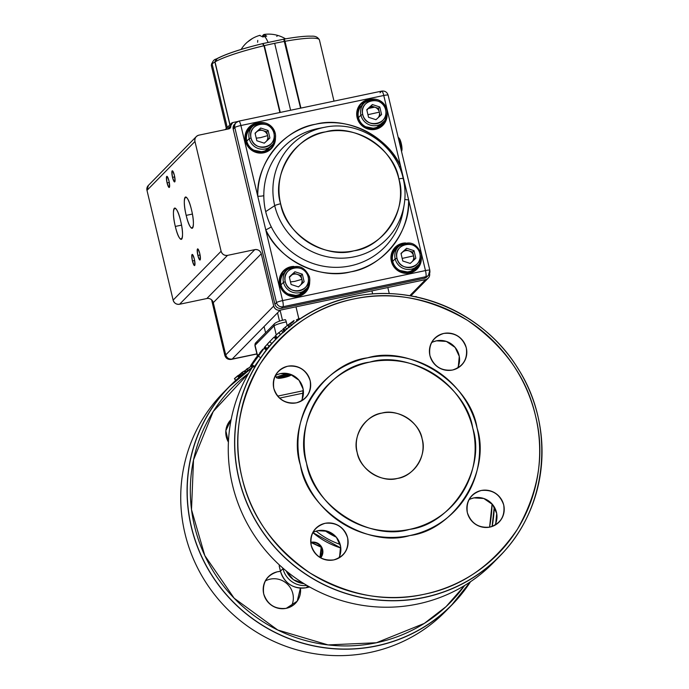 <?xml version="1.0" encoding="UTF-8"?>
<svg xmlns="http://www.w3.org/2000/svg" width="689" height="689" viewBox="0 0 689 689"><rect width="100%" height="100%" fill="white"/><g stroke="black" fill="none" stroke-linecap="round" stroke-linejoin="round"><path stroke-width="1.03" d="M397.45 478.416A33.864 32.883 -135.5 0 1 360.735 461.544A33.864 32.883 -135.5 0 1 365.497 422.03A33.864 32.883 -135.5 0 1 381.887 413.09A33.864 32.883 -135.5 0 1 418.602 429.953A33.864 32.883 -135.5 0 1 413.839 469.467A33.864 32.883 -135.5 0 1 397.45 478.416C413.917 476.435 427.404 454.869 422.133 438.927C419.67 422.4 397.682 408.293 381.887 413.09C365.42 415.071 351.933 436.637 357.195 452.578C359.667 469.097 381.654 483.213 397.45 478.416M286.245 608.335C274.997 609.481 267.487 604.658 263.706 593.866C262.225 582.584 266.832 575.212 277.529 571.749L280.475 571.37A18.965 18.414 -135.5 0 0 277.529 571.749A18.965 18.414 -135.5 0 0 268.348 576.762A18.965 18.414 -135.5 0 0 265.678 598.887A18.965 18.414 -135.5 0 0 286.245 608.335L297.217 601.178L300.421 588.148A18.965 18.414 -135.5 0 1 295.417 603.323A18.965 18.414 -135.5 0 1 286.245 608.335M228.412 442.088L225.846 430.711L231.159 419.472A18.965 18.414 -135.5 0 0 230.936 419.696A18.965 18.414 -135.5 0 0 228.412 442.088M376.409 642.751L424.269 623.424L446.084 606.613L464.662 585.469A153.07 148.652 -135.5 0 1 376.409 642.751A153.07 148.652 -135.5 0 1 205.227 556.462A153.07 148.652 -135.5 0 1 248.565 373.395L213.22 411.522L193.514 459.925L191.508 509.627L204.805 555.567L234.165 598.216L277.745 630.022L328.076 644.913L376.409 642.751M489.578 527.154L492.084 503.978A153.07 148.652 -135.5 0 1 489.578 527.154M339.651 556.135L340.573 546.248L336.421 537.317L327.654 531.297L317.81 530.702L314.718 531.641M302.23 399.077L303.16 389.182L299.009 380.259L290.241 374.23L280.397 373.636L277.305 374.575M458.349 366.264L459.279 356.368L455.128 347.445L446.36 341.417L436.516 340.822L433.424 341.761M495.77 523.321L496.691 513.434L492.54 504.512L483.781 498.483L473.929 497.889L470.845 498.827M333.769 559.907C344.466 556.436 349.073 549.073 347.592 537.79C343.811 526.999 336.301 522.176 325.053 523.321C314.356 526.784 309.749 534.156 311.23 545.43C315.011 556.23 322.521 561.053 333.769 559.907A18.965 18.414 -135.5 0 1 313.202 550.459A18.965 18.414 -135.5 0 1 315.872 528.325A18.965 18.414 -135.5 0 1 325.053 523.321A18.965 18.414 -135.5 0 1 345.611 532.769A18.965 18.414 -135.5 0 1 342.95 554.895A18.965 18.414 -135.5 0 1 333.769 559.907M296.348 402.841C307.044 399.379 311.652 392.007 310.179 380.724C306.398 369.933 298.88 365.11 287.632 366.255C276.944 369.717 272.336 377.09 273.809 388.372C277.589 399.164 285.108 403.987 296.348 402.841A18.965 18.414 -135.5 0 1 275.789 393.393A18.965 18.414 -135.5 0 1 278.459 371.268A18.965 18.414 -135.5 0 1 287.632 366.255A18.965 18.414 -135.5 0 1 308.198 375.703A18.965 18.414 -135.5 0 1 305.528 397.829A18.965 18.414 -135.5 0 1 296.348 402.841M452.475 370.027C463.163 366.565 467.771 359.193 466.298 347.919C462.517 337.119 454.998 332.296 443.759 333.442C433.062 336.912 428.455 344.276 429.927 355.558C433.708 366.35 441.227 371.173 452.475 370.027A18.965 18.414 -135.5 0 1 431.908 360.58A18.965 18.414 -135.5 0 1 434.578 338.454A18.965 18.414 -135.5 0 1 443.759 333.442A18.965 18.414 -135.5 0 1 464.317 342.889A18.965 18.414 -135.5 0 1 461.647 365.024A18.965 18.414 -135.5 0 1 452.475 370.027M489.888 527.094C500.584 523.631 505.192 516.259 503.711 504.977C499.93 494.185 492.42 489.362 481.172 490.508C470.484 493.97 465.876 501.342 467.349 512.625C471.13 523.416 478.64 528.239 489.888 527.094A18.965 18.414 -135.5 0 1 469.33 517.646A18.965 18.414 -135.5 0 1 471.999 495.52A18.965 18.414 -135.5 0 1 481.172 490.508A18.965 18.414 -135.5 0 1 501.738 499.956A18.965 18.414 -135.5 0 1 499.069 522.081A18.965 18.414 -135.5 0 1 489.888 527.094M409.929 535.525C454.723 530.125 491.395 471.465 477.081 428.11C470.363 383.17 410.566 344.776 367.599 357.824C322.805 363.224 286.124 421.883 300.447 465.239C307.156 510.179 366.953 548.573 409.929 535.525M423.933 594.323C386.443 602.686 348.419 595.537 309.861 572.886C273.18 547.238 250.555 515.45 242.003 477.52C232.529 439.789 238.566 401.971 260.115 364.085C284.712 328.153 315.872 306.476 353.586 299.026C391.085 290.663 429.109 297.812 467.667 320.463C504.348 346.111 526.964 377.899 535.517 415.829C544.99 453.56 538.953 491.378 517.405 529.264C492.807 565.195 461.647 586.873 423.933 594.323A153.07 148.652 -135.5 0 1 242.003 477.52A153.07 148.652 -135.5 0 1 353.586 299.026A153.07 148.652 -135.5 0 1 535.517 415.829A153.07 148.652 -135.5 0 1 423.933 594.323M409.585 529.376C369.149 541.657 312.866 505.528 306.545 463.223C293.066 422.426 327.585 367.211 369.743 362.13C410.188 349.848 466.47 385.978 472.783 428.282C486.262 469.08 451.751 524.295 409.585 529.376M291.258 606.475A18.965 18.414 44.5 0 0 289.363 586.33A18.965 18.414 44.5 0 0 270.286 579.13A18.965 18.414 44.5 0 0 265.274 580.982M338.781 558.047A18.965 18.414 44.5 0 0 336.887 537.902A18.965 18.414 44.5 0 0 317.81 530.702A18.965 18.414 44.5 0 0 312.797 532.554M301.36 400.989A18.965 18.414 44.5 0 0 299.465 380.836A18.965 18.414 44.5 0 0 280.397 373.636A18.965 18.414 44.5 0 0 275.385 375.488M457.487 368.176A18.965 18.414 44.5 0 0 455.593 348.023A18.965 18.414 44.5 0 0 436.516 340.822A18.965 18.414 44.5 0 0 431.503 342.674M494.9 525.233A18.965 18.414 44.5 0 0 493.005 505.089A18.965 18.414 44.5 0 0 473.929 497.889A18.965 18.414 44.5 0 0 468.916 499.74M230.548 422.719A18.965 18.414 44.5 0 0 227.852 423.916M320.643 557.857L321.556 546.894L310.756 542.381A9.594 9.31 44.5 0 1 320.643 557.849M312.789 532.58L340.805 547.979A78.563 76.298 -135.5 0 1 312.789 532.58M336.327 537.205A75.859 73.663 -135.5 0 1 324.786 530.573A75.859 73.663 44.5 0 0 336.327 537.205M316.165 531.124A75.859 73.663 44.5 0 0 340.142 544.379A75.859 73.663 44.5 0 1 316.165 531.124M472.783 428.282A86.693 84.187 -135.5 0 1 409.585 529.376A86.693 84.187 -135.5 0 1 306.545 463.223A86.693 84.187 -135.5 0 1 369.743 362.13A86.693 84.187 -135.5 0 1 472.783 428.282M300.447 465.239A92.111 89.449 44.5 0 0 409.929 535.525A92.111 89.449 44.5 0 0 477.081 428.11A92.111 89.449 44.5 0 0 367.599 357.824A92.111 89.449 44.5 0 0 300.447 465.239M229.601 386.46L252.036 367.737A155.774 151.279 44.5 0 0 229.601 386.46A155.774 151.279 44.5 0 0 207.682 568.218A155.774 151.279 44.5 0 0 376.582 645.826A155.774 151.279 44.5 0 0 451.967 604.675L470.26 581.895M266.522 349.022A155.774 151.279 -135.5 0 1 267.013 348.479M424.105 597.389A155.774 151.279 44.5 0 0 499.491 556.247C547.738 508.775 555.799 427.059 518.059 368.684C484.539 313.194 414.683 282.852 352.579 296.838C323.253 303.186 298.104 316.914 277.124 338.023A155.774 151.279 44.5 0 0 255.206 519.79A155.774 151.279 44.5 0 0 424.105 597.389M352.51 296.881A155.774 151.279 44.5 0 0 277.124 338.023M306.243 587.7L309.645 586.985L306.243 587.7A2.713 0.543 78.1 0 1 306.183 587.734A2.713 0.543 -101.9 0 0 306.243 587.7L307.914 585.994L306.243 587.7A21.669 21.049 -135.5 0 1 280.483 571.164A21.669 21.049 44.5 0 0 306.243 587.7M279.45 565.014L279.209 565.815A129.98 126.233 44.5 0 0 279.467 565.032A129.98 126.233 44.5 0 1 279.209 565.815L280.518 571.302M279.536 398.113L303.436 393.092L279.536 398.113M274.084 325.897L255.068 345.275L257.565 355.722A2.713 2.627 44.5 0 0 257.565 355.731L255.068 345.275L274.084 325.897A2.713 2.627 -135.5 0 1 274.756 323.451A2.713 2.627 44.5 0 0 274.084 325.897L276.246 334.992L274.084 325.897A10.835 1.404 -13.4 0 1 286.279 321.875A10.835 1.404 166.6 0 0 274.084 325.897M258.866 354.396L260.123 353.121L258.866 354.396M264.524 348.625L265.084 348.057L264.524 348.625M274.859 338.092L275.695 337.248L274.859 338.092M286.228 570.94A21.669 21.049 44.5 0 0 303.995 583.652A21.669 21.049 -135.5 0 1 286.228 570.94M306.984 585.452A21.669 21.049 -135.5 0 1 282.972 568.623L280.483 571.164L282.972 568.623A21.669 21.049 44.5 0 0 306.984 585.452M287.158 325.57L286.279 321.875A2.713 0.543 -101.9 0 0 285.272 319.679C280.466 320.6 276.961 321.858 274.747 323.46L255.74 342.829A2.713 2.627 44.5 0 0 255.068 345.275A10.835 1.404 166.6 0 0 254.921 345.602A10.835 1.404 -13.4 0 1 255.068 345.275A2.713 2.627 -135.5 0 1 257.049 342.114M319.92 557.427L321.195 547.264L311.661 542.837L310.817 543.053A8.759 8.509 -135.5 0 1 319.92 557.427M283.274 568.442L282.843 568.063L283.274 568.442M251.166 366.186L246.326 369.855L251.166 366.186L252.062 367.564L251.166 366.186M247.825 370.544L246.757 369.028L245.172 370.639L246.033 371.862L245.172 370.639L246.757 369.028A158.487 153.914 -135.5 0 1 247.713 368.374L246.886 369.218M246.464 369.648L250.874 366.298A158.487 153.914 -135.5 0 1 251.244 366.057M419.248 297.614L421.599 298.182M237.361 376.332L238.316 375.359L237.395 376.056M234.501 378.7L238.446 375.471M244.095 371.164L242.158 372.387L244.095 371.164L245.112 372.568L244.095 371.164M240.685 376.091L239.712 374.446A158.487 153.914 44.5 0 0 239.514 374.592L239.686 374.42A158.487 153.914 -135.5 0 1 240.573 373.748L241.443 372.861A158.487 153.914 -135.5 0 1 242.373 372.163L244.733 370.777A158.487 153.914 44.5 0 0 244.121 371.207L244.733 370.777L245.697 372.12M416.656 297.028L416.699 296.813A158.487 153.914 -135.5 0 0 415.493 296.546L415.303 296.744M309.68 587.002L306.183 587.734C293.264 589.155 284.686 583.652 280.449 571.241L279.26 566.014M235.957 380.957L234.432 378.623L235.845 380.276L234.432 378.623L237.567 375.884L238.937 377.555M240.306 376.401L239.092 374.859M240.866 375.936L239.686 374.42L240.573 373.748L241.718 375.238L240.573 373.748L241.443 372.861L242.683 374.463L241.443 372.861L242.373 372.163L243.57 373.757M239.341 377.21L238.316 375.359L239.617 376.978M470.535 581.705A155.912 151.408 -135.5 0 1 452.062 604.77L445.723 611.221A155.912 151.408 -135.5 0 1 261.45 635.034A155.912 151.408 -135.5 0 1 184.712 462.896A155.912 151.408 -135.5 0 1 223.167 392.816L229.506 386.365A155.912 151.408 -135.5 0 1 252.217 367.452M452.062 604.77A155.912 151.408 -135.5 0 1 267.788 628.583A155.912 151.408 -135.5 0 1 191.051 456.437A155.912 151.408 -135.5 0 1 229.506 386.365M494.34 507.07A155.912 151.408 -135.5 0 1 492.204 526.439M259.452 354.284L258.53 354.602L255.628 358.28L250.624 365.652L252.889 367.134L254.577 366.393L266.212 349.995L264.111 348.289L251.873 365.127L264.111 348.289M266.988 348.462L277.03 337.929A155.912 151.408 44.5 0 0 279.433 552.354A155.912 151.408 44.5 0 0 499.585 556.342A155.912 151.408 44.5 0 0 497.191 341.916A155.912 151.408 44.5 0 0 277.03 337.929M272.568 338.609L264.361 347.428L266.402 349.202L264.361 347.428L269.709 341.606L273.972 337.197L275.884 339.117M266.273 349.09A155.912 151.408 44.5 0 0 265.782 349.65M252.57 366.918A155.912 151.408 44.5 0 0 273.094 558.813A155.912 151.408 44.5 0 0 493.255 562.792L499.585 556.342M267.099 348.556L265.05 346.791M267.392 344.026L270.355 340.874L267.392 344.026M266.617 348.901L264.361 347.428M266.548 349.108L264.498 347.334M254.163 366.565L251.873 365.127M254.577 366.393L252.277 364.963M260.614 357.712L258.401 356.153M262.879 349.142L259.762 352.828L262.879 349.142M260.227 353.199L259.762 352.828M256.825 357.979L259.271 354.155M254.267 361.346L253.397 361.742L256.627 357.832M254.129 366.582L251.838 365.136L254.25 361.337M250.624 365.652L251.838 365.136M255.541 359.77L255.016 359.391M277.34 337.696L275.454 335.75L278.769 332.649L280.595 334.647M276.754 338.368L274.894 336.404L275.454 335.75M278.296 333.269L281.672 330.384L278.933 332.83M283.248 332.727L281.508 330.651M291.74 325.656L290.112 323.494L287.64 325.354M290.207 326.801L288.562 324.648M289.242 327.378L287.563 325.251L294.048 320.488L293.411 321.754L289.854 324.218M284.867 331.073L283.127 328.998L287.563 325.251M284.385 331.771L282.662 329.678L283.127 328.998M299.655 319.085L299.233 318.404L296.399 319.903L297.045 320.893L296.399 319.92M225.622 354.456L224.907 355.188L211.756 299.982L224.907 355.188A5.417 5.262 44.5 0 0 231.349 359.322L231.349 359.322A5.417 1.085 78.1 0 1 231.22 359.4A5.417 1.085 -101.9 0 0 231.349 359.322A5.417 5.262 -135.5 0 1 224.907 355.188A5.417 0.706 166.6 0 0 224.829 355.352A5.417 0.706 -13.4 0 1 224.907 355.188L225.622 354.456M256.911 353.948L231.349 359.322L256.911 353.948M237.722 121.514L232.727 122.564L237.722 121.514M213.28 302.66A5.417 5.262 44.5 0 0 206.838 298.526L254.818 249.633L206.838 298.526L179.571 304.254L227.542 255.369L254.818 249.633A5.417 5.262 -135.5 0 1 261.26 253.767L213.28 302.66L225.734 354.921L273.714 306.028L225.734 354.921L213.28 302.66L261.26 253.767L273.714 306.028A5.417 5.262 -135.5 0 0 280.147 310.162L232.176 359.055C228.955 359.391 226.81 358.013 225.734 354.921A5.417 5.262 44.5 0 0 232.176 359.055L256.885 353.862L232.176 359.055L280.147 310.162L425.613 279.596L409.8 295.702L425.613 279.596L280.147 310.162C276.935 310.498 274.79 309.12 273.714 306.028L261.26 253.767C260.184 250.675 258.039 249.297 254.818 249.633L227.542 255.369C224.33 255.697 222.185 254.319 221.109 251.235L173.128 300.12L146.981 190.371L194.961 141.478L221.109 251.235L194.961 141.478C194.531 138.256 195.848 136.146 198.906 135.156L228.782 128.877L232.727 122.564A2.713 2.627 -135.5 0 0 230.755 125.725A2.713 2.627 -135.5 0 1 228.782 128.877L198.906 135.156A5.417 5.262 -135.5 0 0 194.961 141.478L146.981 190.371L148.385 185.401M186.185 215.373C190.767 235.405 196.408 229.661 191.525 209.93C186.934 189.897 181.302 195.642 186.185 215.373L192.395 214.064L186.185 215.373A15.985 3.204 78.1 0 1 185.565 197.011A15.985 3.204 78.1 0 1 191.525 209.93A15.985 3.204 78.1 0 1 192.524 228.068A15.985 3.204 78.1 0 1 192.136 228.292A15.985 3.204 78.1 0 1 186.185 215.373M175.316 226.44C179.907 246.473 185.548 240.737 180.656 220.997C176.074 200.964 170.433 206.709 175.316 226.44A15.985 3.204 78.1 0 1 174.705 208.078A15.985 3.204 78.1 0 1 180.656 220.997A15.985 3.204 78.1 0 1 181.663 239.135A15.985 3.204 78.1 0 1 181.276 239.367A15.985 3.204 78.1 0 1 175.316 226.44L181.526 225.139L175.316 226.44M197.864 255.43C200.18 261.863 200.818 261.217 199.767 253.492C197.442 247.058 196.813 247.704 197.864 255.43A5.693 1.137 78.1 0 1 197.64 248.893A5.693 1.137 78.1 0 1 199.767 253.492A5.693 1.137 78.1 0 1 200.12 259.951A5.693 1.137 78.1 0 1 199.982 260.029A5.693 1.137 78.1 0 1 197.864 255.43L200.077 254.964L197.864 255.43M192.429 260.967C194.754 267.401 195.383 266.755 194.332 259.03C192.016 252.596 191.378 253.242 192.429 260.967L194.642 260.502L192.429 260.967A5.693 1.137 78.1 0 1 192.214 254.43A5.693 1.137 78.1 0 1 194.332 259.03A5.693 1.137 78.1 0 1 194.686 265.489A5.693 1.137 78.1 0 1 194.548 265.566A5.693 1.137 78.1 0 1 192.429 260.967M172.508 177.34C174.825 183.774 175.462 183.128 174.412 175.411C172.086 168.977 171.458 169.623 172.508 177.34L174.722 176.884L172.508 177.34A5.693 1.137 78.1 0 1 172.293 170.812A5.693 1.137 78.1 0 1 174.412 175.411A5.693 1.137 78.1 0 1 174.765 181.862A5.693 1.137 78.1 0 1 174.627 181.939A5.693 1.137 78.1 0 1 172.508 177.34M167.074 182.878C169.399 189.311 170.028 188.665 168.977 180.94C166.66 174.506 166.023 175.152 167.074 182.878L169.287 182.413L167.074 182.878A5.693 1.137 78.1 0 1 166.859 176.341A5.693 1.137 78.1 0 1 168.977 180.94A5.693 1.137 78.1 0 1 169.339 187.399A5.693 1.137 78.1 0 1 169.201 187.477A5.693 1.137 78.1 0 1 167.074 182.878M206.838 298.526L179.571 304.254C176.35 304.59 174.205 303.212 173.128 300.12L146.981 190.371A5.417 5.262 44.5 0 1 148.307 185.479L196.21 136.672M429.557 273.275C429.988 276.504 428.67 278.606 425.613 279.596A5.417 5.262 -135.5 0 0 429.609 273.481M173.128 300.12A5.417 5.262 44.5 0 0 179.571 304.254L227.542 255.369A5.417 5.262 -135.5 0 1 221.109 251.235L173.128 300.12M227.361 129.179L230.755 125.725L227.361 129.179M275.178 133.072A13.547 13.151 44.5 0 0 252.544 126.397A13.547 13.151 44.5 0 0 249.22 138.61A13.547 13.151 -135.5 0 1 265.687 123.098A13.547 13.151 -135.5 0 1 271.879 145.37A13.547 13.151 -135.5 0 1 249.22 138.61L246.783 141.107L249.22 138.61A13.547 13.151 44.5 0 0 271.879 145.37A13.547 13.151 44.5 0 0 275.195 133.158L273.912 133.201C271.018 118.241 246.877 123.314 251.054 138.007C253.948 152.975 278.08 147.902 273.912 133.201A11.92 11.575 -135.5 0 1 265.222 147.102A11.92 11.575 -135.5 0 1 251.054 138.007L249.22 138.61L251.054 138.007A11.92 11.575 -135.5 0 1 259.744 124.106A11.92 11.575 -135.5 0 1 273.912 133.201L275.195 133.158M250.098 128.886A13.547 13.151 44.5 0 0 256.291 151.158A13.547 13.151 44.5 0 0 269.433 147.859L271.879 145.37C275.092 141.891 276.203 137.8 275.221 133.106C270.079 122.099 262.518 119.86 252.544 126.397L250.098 128.886M268.521 139.299L266.738 131.832L268.099 130.454L269.907 138.024L264.283 143.183L256.868 140.763L255.059 133.192L260.675 128.033L268.099 130.454L269.907 138.024L264.283 143.183L256.868 140.763L255.059 133.192L260.675 128.033L259.322 129.42L266.738 131.832L268.099 130.454L260.675 128.033L255.085 133.304M255.18 133.709A6.804 6.606 -135.5 0 1 267.642 135.621L260.468 137.662L256.248 138.162L260.468 137.662L267.642 135.621A6.804 6.606 -135.5 0 1 266.505 141.142M264.834 142.675A6.804 6.606 -135.5 0 1 264.051 143.105M283.463 282.335A13.547 13.151 -135.5 0 1 286.779 270.122A13.547 13.151 44.5 0 0 283.463 282.335L281.017 284.833L283.463 282.335A13.547 13.151 44.5 0 0 306.114 289.096A13.547 13.151 -135.5 0 1 283.463 282.335L285.289 281.732C288.183 296.701 312.324 291.628 308.147 276.926C305.261 261.966 281.121 267.039 285.289 281.732L283.463 282.335M284.342 272.611A13.547 13.151 44.5 0 0 290.534 294.883A13.547 13.151 44.5 0 0 303.677 291.585L306.114 289.096A13.547 13.151 44.5 0 0 309.439 276.875A13.547 13.151 -135.5 0 1 306.114 289.096C309.327 285.616 310.446 281.525 309.464 276.832C304.314 265.816 296.761 263.586 286.779 270.122L284.342 272.611M302.755 283.015L300.981 275.557L302.342 274.17L304.142 281.749L298.526 286.908L291.102 284.488L289.302 276.918L294.918 271.759L302.342 274.17L304.142 281.749L298.526 286.908L291.102 284.488L289.302 276.918L294.918 271.759L293.557 273.145L300.981 275.557L302.342 274.17L294.918 271.759L289.423 277.434A6.804 6.606 -135.5 0 1 301.885 279.346A6.804 6.606 -135.5 0 1 300.74 284.867M309.439 276.875L308.147 276.926A11.92 11.575 -135.5 0 1 299.465 290.827A11.92 11.575 -135.5 0 1 285.289 281.732A11.92 11.575 -135.5 0 1 293.979 267.832A11.92 11.575 -135.5 0 1 308.147 276.926L309.439 276.875M290.482 281.887L294.711 281.388L301.885 279.346L294.711 281.388L290.482 281.887M299.069 286.4A6.804 6.606 -135.5 0 1 298.285 286.831M274.67 43.329A55.533 7.191 166.6 0 0 264.352 45.629L280.259 112.436L264.352 45.629A55.533 7.191 -13.4 0 1 284.652 41.366A55.533 7.191 166.6 0 0 274.67 43.329L290.612 110.257L274.67 43.329M300.568 108.164L283.747 39.187L300.568 108.164M263.258 43.493L283.747 39.187M262.897 43.605L262.853 43.64A0.543 0.508 -124 0 1 263.077 43.536L263.973 45.741A55.533 7.191 166.6 0 0 215.028 61.881L229.997 124.726L215.028 61.881A55.533 7.191 -13.4 0 1 263.965 45.724L262.518 43.665C241.262 48.902 226.156 53.888 217.199 58.634L215.028 61.881L216.363 58.961C225.63 54.009 241.055 48.893 262.63 43.622L263.965 45.724L279.88 112.514L263.965 45.724M283.79 39.152L284.988 41.349L300.895 108.095L284.393 39.592M268.09 42.348A32.443 6.494 -101.9 0 0 264.783 36.517L262.81 36.948L259.641 35.458L262.81 36.948L264.783 36.517A32.443 6.494 78.1 0 1 268.09 42.348M259.986 35.311A32.443 32.443 0 0 0 252.295 38.558A32.383 31.444 44.5 0 0 247.549 41.986L252.527 38.429M263.534 34.639L264.025 36.681L263.534 34.639L266.703 36.129L264.783 36.517L266.703 36.129L264.042 34.459M262.337 36.405L262.862 35.328A32.383 31.444 -135.5 0 1 263.68 35.225L262.862 35.328L263.224 36.853L262.862 35.328L262.337 36.405M277.443 35.707L276.763 36.396M257.6 42.253L257.764 40.393M212.143 63.974A55.533 7.191 166.6 0 0 211.351 65.567L226.337 128.464L211.351 65.567A55.533 7.191 -13.4 0 1 214.89 61.967A55.533 7.191 166.6 0 0 212.143 63.974L227.275 127.499L212.143 63.974M229.868 124.855L214.89 61.967L216.26 59.021L214.89 61.967L229.868 124.855M216.992 58.746L216.157 59.073C214.072 59.332 212.453 61.424 211.308 65.343L211.712 63.526M284.264 39.101L300.921 108.087L285.005 41.306A55.533 7.191 -13.4 0 1 319.42 39.91A55.533 7.191 166.6 0 0 285.005 41.306L284.29 39.066C294.246 37.301 302.273 36.328 308.371 36.155L311.764 36.181C315.39 35.983 317.939 37.223 319.42 39.91A55.533 7.191 -13.4 0 1 319.42 39.945A55.533 7.191 166.6 0 0 319.42 39.91L334.001 101.137L319.42 39.945M211.308 65.352L226.337 128.464L211.359 65.619A55.533 7.191 -13.4 0 0 211.368 65.653L226.328 128.464L211.359 65.619A55.533 7.191 166.6 0 0 211.368 65.653A55.533 7.191 166.6 0 0 211.377 65.688M395.159 258.866A13.547 13.151 -135.5 0 1 398.475 246.645A13.547 13.151 44.5 0 0 395.159 258.866L392.713 261.355L395.159 258.866A13.547 13.151 44.5 0 0 417.81 265.618A13.547 13.151 -135.5 0 1 395.159 258.866L396.985 258.263C399.878 273.223 424.019 268.15 419.842 253.457C416.948 238.489 392.808 243.561 396.985 258.263L395.159 258.866M396.029 249.134A13.547 13.151 44.5 0 0 402.23 271.406A13.547 13.151 44.5 0 0 415.364 268.116L417.81 265.618A13.547 13.151 44.5 0 0 421.134 253.406A13.547 13.151 -135.5 0 1 417.81 265.618C421.022 262.139 422.133 258.048 421.151 253.354L419.842 253.457A11.92 11.575 -135.5 0 1 411.152 267.358A11.92 11.575 -135.5 0 1 396.985 258.263A11.92 11.575 -135.5 0 1 405.675 244.362A11.92 11.575 -135.5 0 1 419.842 253.457L421.151 253.354C416.01 242.347 408.448 240.108 398.475 246.645L396.029 249.134M414.451 259.546L412.677 252.079L414.029 250.701L415.837 258.272L410.222 263.431L402.798 261.01L400.989 253.44L406.613 248.281L414.029 250.701L415.837 258.272L410.222 263.431L402.798 261.01L400.989 253.44L406.613 248.281L405.253 249.668L412.677 252.079L414.029 250.701L406.613 248.281L401.015 253.552M401.119 253.957A6.804 6.606 -135.5 0 1 413.572 255.869L402.178 258.418L413.572 255.869A6.804 6.606 -135.5 0 1 412.435 261.398M410.765 262.931A6.804 6.606 -135.5 0 1 409.981 263.353M386.873 109.594A13.547 13.151 44.5 0 0 364.231 102.919A13.547 13.151 44.5 0 0 360.915 115.141A13.547 13.151 -135.5 0 1 377.374 99.629A13.547 13.151 -135.5 0 1 383.575 121.893A13.547 13.151 -135.5 0 1 360.915 115.141L358.469 117.63L360.915 115.141L362.741 114.538C365.635 129.498 389.776 124.425 385.607 109.732C382.714 94.763 358.573 99.836 362.741 114.538A11.92 11.575 -135.5 0 1 371.431 100.637A11.92 11.575 -135.5 0 1 385.607 109.732L386.908 109.629L385.607 109.732A11.92 11.575 -135.5 0 1 376.917 123.632A11.92 11.575 -135.5 0 1 362.741 114.538L360.915 115.141A13.547 13.151 44.5 0 0 383.575 121.893A13.547 13.151 44.5 0 0 386.891 109.68M361.794 105.408A13.547 13.151 44.5 0 0 367.986 127.68A13.547 13.151 44.5 0 0 381.129 124.39L383.575 121.893C386.779 118.413 387.898 114.331 386.917 109.629C381.766 98.622 374.213 96.382 364.231 102.919L361.794 105.408M380.207 115.821L378.433 108.362L379.794 106.976L381.594 114.546L375.979 119.705L368.555 117.294L366.755 109.715L372.37 104.556L379.794 106.976L381.594 114.546L375.979 119.705L368.555 117.294L366.755 109.715L372.37 104.556L366.781 109.827L371.009 105.942L378.433 108.362L379.794 106.976L372.37 104.556L371.009 105.942L374.721 107.148L368.202 108.517L366.875 110.24A6.804 6.606 -135.5 0 1 379.338 112.143A6.804 6.606 -135.5 0 1 378.192 117.673M367.935 114.693L379.338 112.143L367.935 114.693M376.53 119.206A6.804 6.606 -135.5 0 1 375.738 119.628M280.638 203.772C271.053 174.765 295.598 135.492 325.578 131.883C354.344 123.15 394.366 148.841 398.862 178.925C408.448 207.94 383.902 247.205 353.913 250.822C325.156 259.555 285.134 233.855 280.638 203.772A5.417 0.706 166.6 0 0 274.713 205.649A67.022 65.085 -135.5 0 1 323.563 127.499A67.022 65.085 -135.5 0 1 324.984 127.215A67.022 65.085 44.5 0 0 274.713 205.649L265.696 211.618L274.713 205.649A67.022 65.085 44.5 0 0 341.288 258.186A67.022 65.085 44.5 0 0 404.142 204.9A67.022 65.085 -135.5 0 1 341.288 258.186A67.022 65.085 -135.5 0 1 274.713 205.649A5.417 0.706 -13.4 0 1 280.638 203.772A61.648 59.874 -135.5 0 1 325.578 131.883A61.648 59.874 -135.5 0 1 398.862 178.925A61.648 59.874 -135.5 0 1 353.913 250.822A61.648 59.874 -135.5 0 1 280.638 203.772M317.62 128.619A71.148 69.089 44.5 0 0 263.818 195.564C263.698 199.517 264.602 207.527 265.696 211.618C266.565 215.769 269.365 223.322 271.268 226.836A71.148 69.089 44.5 0 0 344.448 266.841A71.148 69.089 44.5 0 0 403.16 210.782A71.148 69.089 44.5 0 1 344.448 266.841A71.148 69.089 44.5 0 1 271.268 226.836A5.417 0.439 -26.3 0 1 265.765 229.868L282.611 300.593L425.475 270.57L408.62 199.844C410.618 232.038 382.49 267.048 350.77 271.845C319.894 280.199 278.571 259.796 265.765 229.868A5.417 0.439 153.7 0 0 271.268 226.836C266.324 216.923 263.835 206.493 263.818 195.564A5.417 0.93 -0.3 0 1 257.746 196.236C255.757 164.034 283.877 129.032 315.605 124.235C346.472 115.873 387.804 136.276 400.61 166.204L383.764 95.487L240.9 125.51L257.746 196.236A76.513 74.309 -135.5 0 1 315.605 124.235A76.513 74.309 -135.5 0 1 400.61 166.204A5.417 0.439 -26.3 0 1 399.25 166.824A5.417 0.439 153.7 0 0 400.61 166.204L408.62 199.844A76.513 74.309 -135.5 0 1 350.77 271.845A76.513 74.309 -135.5 0 1 265.765 229.868L240.9 125.51A5.417 0.706 166.6 0 0 234.794 127.525L276.513 302.609L274.928 304.219L233.218 129.136L234.794 127.525L276.513 302.609A5.417 0.706 -13.4 0 1 282.611 300.593L257.746 196.236A5.417 0.93 179.7 0 0 263.818 195.564A71.148 69.089 44.5 0 1 319.128 128.318A71.148 69.089 44.5 0 0 317.62 128.619M403.22 178.64A67.022 65.085 -135.5 0 1 404.142 204.9A67.022 65.085 44.5 0 0 403.22 178.64A5.417 0.706 166.6 0 0 403.229 178.597A5.417 0.706 166.6 0 0 398.862 178.925A5.417 0.706 -13.4 0 1 403.229 178.597A5.417 0.706 -13.4 0 1 403.22 178.64M245.413 141.021L248.204 128.223L259.658 122.694A15.442 14.994 44.5 0 0 245.413 141.021A15.442 14.994 44.5 0 0 262.087 153.061A15.442 14.994 44.5 0 0 275.445 138.188L271.483 148.471L262.104 153.061L251.459 150.099L245.413 141.021M357.109 117.552L359.899 104.745L371.345 99.225A15.442 14.994 44.5 0 0 357.109 117.552A15.442 14.994 44.5 0 0 373.782 129.592A15.442 14.994 44.5 0 0 387.132 114.718L383.179 125.002L373.8 129.584L363.155 126.63L357.539 117.518A14.9 14.469 -135.5 0 1 361.182 104.091A14.9 14.469 -135.5 0 1 368.064 100.232A14.9 14.469 -135.5 0 0 361.182 104.091A14.9 14.469 -135.5 0 0 357.531 117.509L357.109 117.552M391.343 261.277L394.134 248.471L405.588 242.95A15.442 14.994 44.5 0 0 391.343 261.277L391.783 261.243L391.343 261.277A15.442 14.994 44.5 0 0 408.017 273.309A15.442 14.994 44.5 0 0 421.375 258.444L417.413 268.727L408.043 273.309L397.398 270.346L391.343 261.277M305.003 292.17C297.691 300.404 282.163 295.753 280.087 284.712L280.078 284.729A14.9 14.469 -135.5 0 0 290.551 295.788A14.9 14.469 -135.5 0 0 305.003 292.17A14.9 14.469 -135.5 0 0 308.732 285.22A14.9 14.469 -135.5 0 1 305.003 292.17A14.9 14.469 -135.5 0 1 290.551 295.788A14.9 14.469 -135.5 0 1 280.078 284.729L279.656 284.746A15.442 14.994 44.5 0 0 296.33 296.787A15.442 14.994 44.5 0 0 309.68 281.913L305.727 292.196L296.348 296.787L285.702 293.824L279.656 284.746L282.447 271.948L293.893 266.419A15.442 14.994 44.5 0 0 279.656 284.746L280.087 284.712A14.9 14.469 -135.5 0 1 283.73 271.294A14.9 14.469 -135.5 0 1 290.612 267.435A14.9 14.469 -135.5 0 0 283.73 271.294A14.9 14.469 -135.5 0 0 280.078 284.703M281.293 308.371L281.362 308.353A5.417 5.262 -135.5 0 1 274.928 304.219A5.417 5.262 44.5 0 0 281.362 308.353L282.946 306.743A5.417 5.262 -135.5 0 1 276.513 302.609L274.902 304.262L233.218 129.136L234.794 127.525A5.417 5.262 -135.5 0 1 238.747 121.204A5.417 1.085 78.1 0 1 238.876 121.126A5.417 1.085 78.1 0 1 240.9 125.51L383.764 95.487A5.417 0.706 -13.4 0 1 388.122 95.151A5.417 0.706 166.6 0 0 383.764 95.487L408.62 199.844A5.417 0.93 -0.3 0 1 404.831 199.405A5.417 0.93 179.7 0 0 408.62 199.844L425.475 270.57A5.417 0.706 -13.4 0 1 429.833 270.234A5.417 0.706 -13.4 0 1 429.764 270.398A5.417 5.262 -135.5 0 1 425.811 276.711L424.226 278.33L281.362 308.353L282.946 306.743L425.811 276.711A5.417 1.085 -101.9 0 0 425.475 270.57L282.611 300.593A5.417 1.085 78.1 0 1 282.946 306.743L425.811 276.711L424.226 278.33A5.417 5.262 44.5 0 0 426.853 276.9L428.437 275.281L429.833 270.234A5.417 0.706 166.6 0 0 425.475 270.57A5.417 1.085 78.1 0 1 425.811 276.711A5.417 5.262 44.5 0 0 428.437 275.281M383.764 95.487A5.417 1.085 -101.9 0 0 381.74 91.103A5.417 1.085 78.1 0 1 383.764 95.487M274.945 304.288L233.218 129.136A5.417 5.262 -135.5 0 1 234.544 124.253A5.417 5.262 44.5 0 0 233.218 129.136L233.226 129.205M245.999 141.271A14.357 13.944 44.5 0 1 253.518 125.501L246.877 132.15L245.999 141.271L248.514 146.628M251.718 149.78L263.594 152.105L272.749 144.38M394.452 266.893A14.357 13.944 44.5 0 1 399.448 245.749L392.808 252.398L391.929 261.519L394.444 266.876M397.656 270.028L409.524 272.353L418.688 264.636A14.357 13.944 44.5 0 1 397.648 270.019M363.404 126.294A14.357 13.944 44.5 0 0 384.445 120.911L375.29 128.628L363.43 126.311M357.694 117.793A14.357 13.944 44.5 0 0 360.218 123.167L357.694 117.793L358.564 108.673L365.204 102.024M285.952 293.497A14.357 13.944 44.5 0 0 306.993 288.105L297.837 295.822L285.978 293.514M280.242 284.996A14.357 13.944 44.5 0 0 282.766 290.362L280.242 284.996L281.112 275.876L287.752 269.227M380.027 92.791L381.611 91.181A5.417 1.085 78.1 0 1 381.74 91.103L238.876 121.126L236.129 122.633A5.417 5.262 44.5 0 0 234.794 127.525A5.417 0.706 -13.4 0 1 240.9 125.51A5.417 1.085 -101.9 0 0 238.876 121.126M304.865 292.3A14.9 14.469 44.5 0 0 308.327 286.064A14.9 14.469 -135.5 0 1 304.865 292.3M367.228 100.654A14.9 14.469 44.5 0 0 361.053 104.237M289.776 267.857A14.9 14.469 44.5 0 0 283.601 271.432M401.463 244.38A14.9 14.469 44.5 0 0 395.288 247.954A14.9 14.469 -135.5 0 1 401.463 244.38M395.15 248.092L395.426 247.816A14.9 14.469 -135.5 0 1 402.307 243.958A14.9 14.469 -135.5 0 0 395.426 247.816A14.9 14.469 -135.5 0 0 391.765 261.234M382.317 125.105A14.9 14.469 44.5 0 0 385.78 118.861A14.9 14.469 -135.5 0 1 382.317 125.105M382.455 124.967C375.143 133.21 359.615 128.559 357.539 117.518A14.9 14.469 -135.5 0 0 368.004 128.593A14.9 14.469 -135.5 0 0 382.455 124.967A14.9 14.469 -135.5 0 0 386.184 118.017A14.9 14.469 -135.5 0 1 382.455 124.967A14.9 14.469 -135.5 0 1 368.004 128.593A14.9 14.469 -135.5 0 1 357.531 117.535L357.531 117.535C356.463 112.359 357.677 107.889 361.182 104.091L360.915 104.375M270.622 148.583A14.9 14.469 44.5 0 0 274.084 142.339M270.76 148.445A14.9 14.469 -135.5 0 0 274.498 141.495A14.9 14.469 -135.5 0 1 270.76 148.445A14.9 14.469 -135.5 0 1 256.308 152.062A14.9 14.469 -135.5 0 1 245.844 141.012L245.844 141.012A14.9 14.469 -135.5 0 0 256.308 152.062A14.9 14.469 -135.5 0 0 270.76 148.445C263.448 156.679 247.928 152.036 245.852 140.995A14.9 14.469 -135.5 0 1 249.496 127.568A14.9 14.469 -135.5 0 1 256.368 123.71M238.747 121.204A5.417 5.262 44.5 0 0 236.129 122.633L234.544 124.253L233.192 129.179M429.833 270.234L388.122 95.151A5.417 0.706 -13.4 0 1 388.053 95.315M276.513 302.609A5.417 5.262 44.5 0 0 282.946 306.743A5.417 1.085 -101.9 0 0 282.611 300.593A5.417 0.706 166.6 0 0 276.513 302.609M420.428 261.742A14.9 14.469 -135.5 0 1 416.699 268.693A14.9 14.469 -135.5 0 1 402.238 272.319A14.9 14.469 -135.5 0 1 391.774 261.26C390.706 256.084 391.92 251.614 395.426 247.816M420.023 262.587A14.9 14.469 -135.5 0 1 416.561 268.831M249.358 127.706A14.9 14.469 -135.5 0 1 255.533 124.132M398.483 138.618A6.623 1.378 78.3 0 1 400.404 143.562A6.623 1.378 78.3 0 1 401.153 149.78A6.623 1.378 78.3 0 1 401.153 149.832M399.422 142.554A8.13 1.688 78.3 0 1 399.896 144.535M398.44 138.455A6.623 1.378 78.3 0 1 399.138 138.274M398.897 137.938L399.353 138.489A6.623 1.378 78.3 0 1 400.361 140.461A6.623 1.378 78.3 0 1 401.842 150.555L401.653 151.236A7.303 1.516 -101.7 0 0 400.008 140.117A7.303 1.516 -101.7 0 0 398.897 137.938A7.303 1.516 -101.7 0 0 398.225 137.55M399.586 140.789L399.913 141.753M400.938 146.292L400.283 141.676M401.17 149.048L401.351 146.214M290.767 375.204A6.623 0.861 166.6 0 0 285.186 375.522A6.623 0.861 166.6 0 0 277.977 377.977A6.623 0.861 166.6 0 0 278.141 378.27A6.623 0.861 166.6 0 0 284.574 377.426A6.623 0.861 166.6 0 0 290.698 375.281A6.623 0.861 166.6 0 0 290.767 375.204M288.743 373.8A8.13 1.051 166.6 0 0 276.323 377.451A8.13 1.051 166.6 0 0 276.263 377.632A8.13 1.051 166.6 0 0 276.53 377.822L278.141 378.27M278.08 377.865A8.13 1.051 166.6 0 0 290.569 374.894M271.699 343.449L269.709 341.606M269.192 346.205L267.168 344.405M256.274 358.754L255.765 358.375M286.831 329.308L285.108 327.215M285.453 330.487L283.713 328.412M494.254 506.915L492.092 526.482M255.74 342.829L254.921 345.602L257.385 355.955M303.367 390.706L277.65 396.115M286.107 570.836L293.393 579.69L304.09 583.712M280.449 571.241L279.174 565.91M240.048 377.46L238.351 375.35M256.919 354L231.22 359.4C227.999 359.761 225.871 358.418 224.829 355.352L211.609 299.844M410.842 295.882L428.153 278.235M225.174 129.635L231.383 123.322M247.179 42.27A32.443 32.443 0 0 0 241.133 49.427M285.53 38.842A32.443 32.443 0 0 0 264.085 34.45M403.16 210.782L404.142 204.9C405.597 196.115 405.296 187.348 403.229 178.597C395.951 144.406 358.866 120.015 324.984 127.215L319.128 128.318M381.74 91.103C384.962 90.741 387.089 92.085 388.122 95.151M416.699 268.693C409.387 276.935 393.858 272.284 391.783 261.243M280.087 284.712C279.011 279.562 280.225 275.083 283.73 271.294M245.852 140.995C244.776 135.836 245.99 131.358 249.496 127.568M274.902 304.262C275.962 307.354 278.106 308.732 281.336 308.371M277.538 312.832L279.527 321.177M264.094 326.526L265.584 332.796M275.712 375.316L276.263 377.632M290.698 375.281L291.378 374.652M280.096 310.222L282.499 320.325M295.994 306.838L298.811 318.654M387.829 287.537L389.276 293.6M371.922 290.879L372.646 293.91"/></g></svg>
